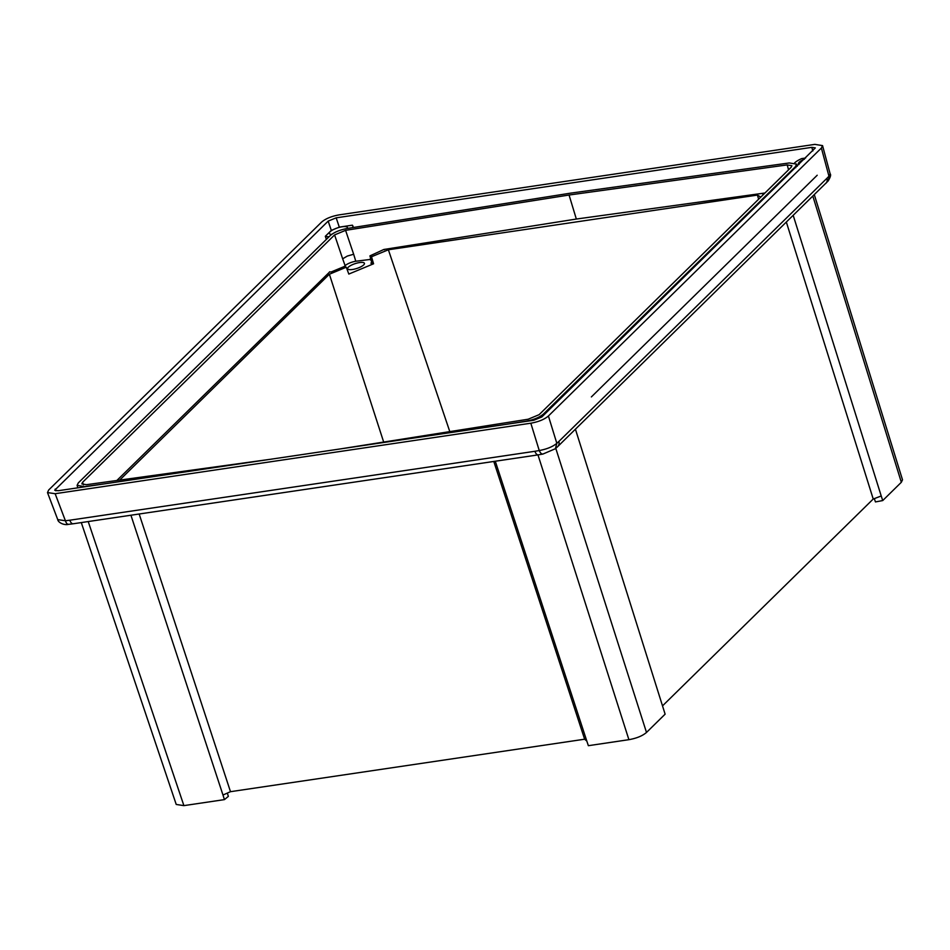 <?xml version="1.0" encoding="UTF-8"?>
<svg xmlns="http://www.w3.org/2000/svg" width="950" height="950" viewBox="0 0 950 950"><rect width="100%" height="100%" fill="white"/><g stroke="black" fill="none" stroke-linecap="round" stroke-linejoin="round"><path stroke-width="1.43" d="M763.491 194.417L762.648 193.919L764.275 193.099L576.341 219.046L383.836 249.482L369.942 255.882L371.509 256.761L388.372 249.767L757.423 195.083L760.784 197.078M762.648 193.919L763.111 193.491L763.444 194.394M384.501 249.731L383.836 249.482M449.801 431.621L388.372 249.767M757.423 195.083L758.623 199.203M788.547 169.824L787.217 164.908L791.908 165.716L791.172 167.259L539.137 414.663L528.153 419.223L340.385 448.911M105.26 483.752L84.479 486.626L77.116 485.355L78.28 482.933L330.244 235.588C334.162 232.216 339.91 229.829 347.522 228.416L571.033 193.076L789.248 162.961L796.575 164.112L795.447 166.654L543.483 413.998C539.564 417.359 533.817 419.746 526.205 421.171L504.937 424.531M787.217 164.908L569.062 195.023L345.574 230.351L353.661 254.244L347.308 256.072L342.665 258.816L334.59 234.911L345.574 230.351M269.812 459.372L86.509 484.678L81.843 483.93L82.555 482.327L334.59 234.911M569.062 195.023L576.341 219.046M371.141 260.288A16.399 4.738 -17.9 0 0 369.467 259.54L370.369 258.946L370.821 260.062M369.467 259.54L355.787 261.25A8.562 2.47 -17.9 0 0 345.123 265.679L342.665 258.816M119.676 480.094L329.377 274.229L346.275 267.223L348.816 274.063L373.564 263.791L370.916 263.209A16.399 4.738 -17.9 0 0 371.616 261.986M344.256 266.534L345.123 265.679M359.551 262.568A8.835 2.553 162.1 0 1 364.432 263.316A8.835 2.553 162.1 0 1 360.905 266.784A8.835 2.553 162.1 0 1 352.497 269.491A8.835 2.553 162.1 0 1 347.617 268.755A8.835 2.553 162.1 0 1 351.144 265.288A8.835 2.553 162.1 0 1 359.551 262.568M371.842 262.829L369.942 255.882M371.509 256.761L373.564 263.791M329.377 274.229L383.681 442.071M116.862 480.486L329.709 271.902M346.275 267.223L344.707 266.344L331.016 272.021L329.579 271.807M541.832 416.967L815.326 147.903L811.834 147.345L336.169 217.835L328.178 221.112L54.708 490.224L58.176 490.734L533.841 420.244L541.832 416.967M805.6 158.033L801.705 158.602A14.796 4.275 -17.9 0 0 794.627 162.913M798.998 164.516A9.524 2.755 162.1 0 1 798.428 163.911A9.524 2.755 162.1 0 1 804.448 159.172M812.012 157.225L548.411 415.993C544.386 419.437 538.531 421.836 530.824 423.213L55.147 493.703L47.5 492.587L48.64 490.046L321.599 222.086C325.624 218.654 331.479 216.244 339.186 214.866L814.863 144.376L822.546 145.611L821.382 148.034L812.012 157.225M817.202 175.239L591.375 396.922L817.202 175.239M555.394 448.721L542.913 454.064L538.282 454.86A6.306 3.016 81.6 0 1 534.909 451.286L539.244 450.537C546.879 449.124 552.734 446.726 556.831 443.317L555.394 448.721L557.745 446.559L828.103 181.011L830.122 173.755L822.546 145.599M57.748 519.614L65.407 520.754C66.369 523.569 67.581 524.721 69.029 524.198M530.824 423.213L539.244 450.537C540.455 453.316 541.821 454.444 543.341 453.91M73.554 523.676A6.306 3.016 -98.4 0 1 73.186 523.783L68.495 524.364C63.887 525.516 58.033 522.369 57.76 519.638L47.5 492.587M73.162 523.783A6.306 3.016 -98.4 0 1 69.813 520.208L534.909 451.286M139.151 513.997L230.494 791.682L584.642 739.207L493.786 461.451M584.642 739.207L586.827 741.095L588.359 745.691L628.9 739.682L537.973 454.907M495.282 461.225L586.827 741.095M555.786 448.376L646.499 732.45C642.473 735.894 636.607 738.304 628.9 739.682M646.499 732.45L665.119 714.163L575.427 429.21M88.219 521.55L183.896 805.624L224.438 799.615L222.977 795.019L230.494 791.682M662.518 705.874L873.228 499.023L881.232 495.983L882.716 500.567L901.336 482.279L902.5 479.809L814.316 194.703M183.896 805.624L176.225 804.46L81.284 522.571M227.335 793.084L228.356 796.373L224.438 799.615M874.321 498.608L875.437 501.921L882.716 500.567M793.214 215.412L881.232 495.983M873.228 499.023L786.363 222.146M557.781 446.524A6.306 5.237 -134.5 0 0 558.861 441.453L826.975 178.256A6.306 5.237 45.5 0 1 825.883 183.338M222.977 795.019L130.922 515.221M352.331 227.656A15.141 4.37 -17.9 0 0 352.818 225.839A15.141 4.37 -17.9 0 0 352.367 225.186L339.304 227.121L331.312 230.411L325.316 236.301A15.141 4.37 -17.9 0 0 329.08 236.74M331.657 234.412A9.524 2.755 162.1 0 1 329.341 233.427A9.524 2.755 162.1 0 1 333.141 229.698A9.524 2.755 162.1 0 1 342.202 226.765A9.524 2.755 162.1 0 1 347.474 227.572A9.524 2.755 162.1 0 1 347.332 228.439M325.316 236.301L326.372 239.388M763.954 193.966L763.741 193.242M353.661 254.244L355.787 261.25M82.555 482.327L83.481 484.773M543.483 413.998L543.827 415.008M795.815 167.639L795.447 166.654M811.834 147.345L812.808 150.955M548.411 415.993L556.831 443.317L558.861 441.453M826.975 178.256L828.958 176.189L821.382 148.034M55.147 493.703L65.407 520.754L69.813 520.208M901.336 482.279L812.844 196.151M339.304 227.121L336.169 217.835M328.178 221.112L331.312 230.411M55.884 490.817L55.219 489.072M796.575 164.112L797.347 166.143M538.282 454.86L73.186 523.783M830.122 173.755C831.155 174.764 830.478 177.187 828.103 181.023M352.818 225.839L353.353 227.489M77.116 485.355L77.781 487.825"/></g></svg>
